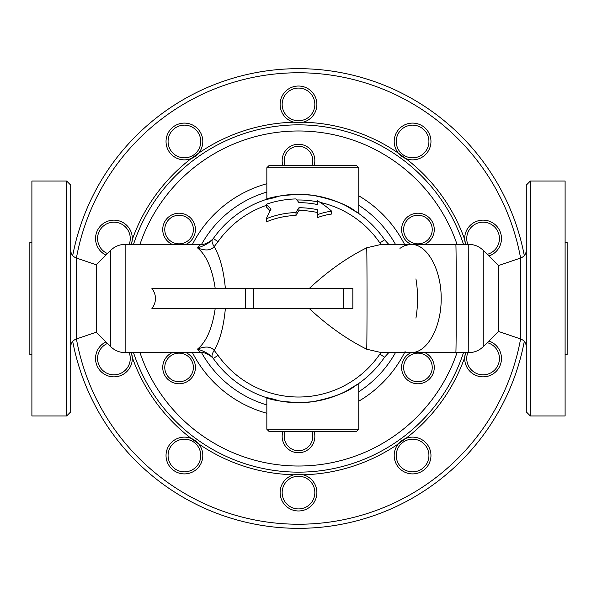 <?xml version="1.0" encoding="UTF-8"?>
<svg xmlns="http://www.w3.org/2000/svg" width="597" height="597" viewBox="0 0 597 597"><rect width="100%" height="100%" fill="white"/><g stroke="black" fill="none" stroke-linecap="round" stroke-linejoin="round"><path stroke-width="0.9" d="M296.008 212.547A114.258 57.125 -90 0 1 298.955 207.719A90.781 90.781 0 0 1 317.492 209.726L317.492 214.636A87.893 76.117 -90 0 1 331.641 211.174A110.288 95.513 -90 0 0 317.492 200.726L317.492 204.54A95.856 95.856 0 0 0 298.955 202.644A115.557 57.775 -90 0 0 296.008 198.928A99.602 99.602 0 0 0 266.269 204.256A103.908 51.954 90 0 1 270.986 209.241A120.34 60.17 90 0 0 266.269 218.778A85.99 85.99 0 0 1 296.008 212.547L296.008 215.457A83.08 83.08 0 0 0 266.269 221.927L266.269 218.778M317.492 204.54L317.492 203.271M331.641 211.174L331.641 214.032A85.05 73.655 90 0 0 317.492 217.614L317.492 214.636M266.269 204.256L266.269 206.898A101.52 50.76 -90 0 1 270.068 210.935M298.955 207.719L298.955 210.472A112.087 56.043 90 0 0 296.008 215.457M317.492 212.539A88.035 88.035 0 0 0 298.955 210.472M186.227 217.166A14.298 14.298 0 0 1 186.227 241.934A14.298 14.298 0 0 1 164.772 229.547A14.298 14.298 0 0 1 186.227 217.166M185.98 244.36A16.343 16.343 0 0 0 187.249 215.398A16.343 16.343 0 0 0 164.578 222.002A16.343 16.343 0 0 0 172.167 244.36M171.921 355.066A14.298 14.298 0 0 1 193.376 367.453A14.298 14.298 0 0 1 171.921 379.834A14.298 14.298 0 0 1 171.921 355.066M172.167 352.64A16.343 16.343 0 0 0 166.869 378.311A16.343 16.343 0 0 0 192.182 377.214A16.343 16.343 0 0 0 185.98 352.64M311.858 431.295A14.298 14.298 0 0 1 301.097 450.466A14.298 14.298 0 0 1 285.142 431.295M282.978 431.295A16.343 16.343 0 0 0 301.089 452.541A16.343 16.343 0 0 0 314.022 431.295M410.773 379.834A14.298 14.298 0 0 1 410.773 355.066A14.298 14.298 0 0 1 432.228 367.453A14.298 14.298 0 0 1 410.773 379.834M411.02 352.64A16.343 16.343 0 0 0 409.751 381.602A16.343 16.343 0 0 0 432.422 374.998A16.343 16.343 0 0 0 424.833 352.64M425.079 241.934A14.298 14.298 0 0 1 403.624 229.547A14.298 14.298 0 0 1 425.079 217.166A14.298 14.298 0 0 1 425.079 241.934M424.833 244.36A16.343 16.343 0 0 0 430.131 218.689A16.343 16.343 0 0 0 404.818 219.786A16.343 16.343 0 0 0 411.02 244.36M285.142 165.705A14.298 14.298 0 0 1 295.903 146.534A14.298 14.298 0 0 1 311.858 165.705M314.022 165.705A16.343 16.343 0 0 0 295.911 144.459A16.343 16.343 0 0 0 282.978 165.705M197.644 465.123A16.343 16.343 0 0 1 169.488 462.16A16.343 16.343 0 0 1 186.13 439.258A16.343 16.343 0 0 1 197.644 465.123M199.294 466.324A18.388 18.388 0 0 0 191.115 438.392A18.388 18.388 0 0 0 167.929 447.384A18.388 18.388 0 0 0 174.921 471.257A18.388 18.388 0 0 0 199.294 466.324M105.945 341.909A18.388 18.388 0 0 0 96.848 365.319A18.388 18.388 0 0 0 119.601 375.961A18.388 18.388 0 0 0 131.355 352.64L132.273 357.402A176.354 176.354 0 0 0 191.115 438.392L198.637 443.855A176.354 176.354 0 0 0 293.851 474.794L303.149 474.794A176.354 176.354 0 0 0 398.363 443.855A18.388 18.388 0 0 0 399.751 468.69A18.388 18.388 0 0 0 424.609 469.414A18.388 18.388 0 0 0 427.452 444.705A18.388 18.388 0 0 0 398.363 443.855L405.885 438.392A176.354 176.354 0 0 0 464.727 357.402A18.388 18.388 0 0 0 500.973 362.722A18.388 18.388 0 0 0 488.876 341.021M129.183 352.64A16.343 16.343 0 0 1 118.967 374.02A16.343 16.343 0 0 1 98.617 364.222A16.343 16.343 0 0 1 107.49 343.447M107.49 253.553A16.343 16.343 0 0 1 98.811 232.293A16.343 16.343 0 0 1 119.952 223.338A16.343 16.343 0 0 1 129.183 244.36M132.221 240.27L131.355 244.36A18.388 18.388 0 0 0 117.363 220.465A18.388 18.388 0 0 0 105.945 255.091M171.197 151.093A16.343 16.343 0 0 1 182.712 125.228A16.343 16.343 0 0 1 199.353 148.131A16.343 16.343 0 0 1 171.197 151.093M169.548 152.295A18.388 18.388 0 0 0 198.637 153.145A18.388 18.388 0 0 0 197.249 128.31A18.388 18.388 0 0 0 172.391 127.586A18.388 18.388 0 0 0 169.548 152.295M293.851 122.206A176.354 176.354 0 0 0 198.637 153.145L191.115 158.608A176.354 176.354 0 0 0 132.273 239.598M282.157 104.415A16.343 16.343 0 0 1 306.671 90.266A16.343 16.343 0 0 1 306.671 118.572A16.343 16.343 0 0 1 282.157 104.415M280.112 104.415A18.388 18.388 0 0 0 303.149 122.206A18.388 18.388 0 0 0 316.619 101.303A18.388 18.388 0 0 0 296.933 86.095A18.388 18.388 0 0 0 280.112 104.415M301.888 122.489L294.455 122.355M399.356 131.877A16.343 16.343 0 0 1 427.512 134.84A16.343 16.343 0 0 1 410.87 157.742A16.343 16.343 0 0 1 399.356 131.877M397.706 130.676A18.388 18.388 0 0 0 405.885 158.608A18.388 18.388 0 0 0 429.071 149.616A18.388 18.388 0 0 0 422.079 125.743A18.388 18.388 0 0 0 397.706 130.676M488.876 255.979A18.388 18.388 0 0 0 500.555 232.785A18.388 18.388 0 0 0 477.399 221.039A18.388 18.388 0 0 0 465.645 244.36L464.727 239.598A176.354 176.354 0 0 0 405.885 158.608L398.363 153.145A176.354 176.354 0 0 0 303.149 122.206M467.817 244.36A16.343 16.343 0 0 1 478.033 222.98A16.343 16.343 0 0 1 498.764 233.927A16.343 16.343 0 0 1 487.234 254.337M487.234 342.663A16.343 16.343 0 0 1 498.54 363.789A16.343 16.343 0 0 1 477.51 373.841A16.343 16.343 0 0 1 467.817 352.64M465.645 352.64A18.388 18.388 0 0 0 464.727 357.402A18.388 18.388 0 0 1 465.645 352.64L464.779 356.73M425.803 445.907A16.343 16.343 0 0 1 414.288 471.772A16.343 16.343 0 0 1 397.647 448.869A16.343 16.343 0 0 1 425.803 445.907M405.885 158.608A18.388 18.388 0 0 1 398.363 153.145M314.843 492.585A16.343 16.343 0 0 1 290.329 506.734A16.343 16.343 0 0 1 290.329 478.428A16.343 16.343 0 0 1 314.843 492.585M316.888 492.585A18.388 18.388 0 0 0 293.851 474.794A18.388 18.388 0 0 0 280.381 495.697A18.388 18.388 0 0 0 300.067 510.905A18.388 18.388 0 0 0 316.888 492.585M110.691 346.656L110.691 250.344L96.259 264.784L96.259 332.216L110.691 346.656C114.714 350.558 119.534 352.558 125.139 352.64L125.139 244.36L200.719 244.36L197.54 247.919C206.375 255.18 212.256 268.635 215.181 288.284L225.345 288.284C223.681 270.314 219.95 256.441 214.159 246.651L217.995 241.71A98.52 98.52 0 0 1 266.269 205.405M215.181 308.716C212.241 328.417 206.361 341.865 197.54 349.081L200.719 352.633C205.167 351.812 212.144 356.476 213.898 359.312L213.875 359.29M245.36 308.716L151.862 308.716C156.675 301.903 156.675 295.097 151.862 288.284L245.36 288.284L245.36 308.716L343.447 308.716L343.447 288.284L245.36 288.284M468.705 298.5L468.794 352.64C474.406 352.558 479.219 350.558 483.242 346.656L483.242 250.352C479.219 246.442 474.406 244.449 468.794 244.367L468.705 298.5M483.242 346.656L498.458 331.439L498.458 265.561L483.249 250.344M399.923 248.33L404.647 245.665L410.37 244.382L468.794 244.36M384.729 244.36L380.946 244.494L379.871 242.957L384.55 239.755A104.191 104.191 0 0 0 213.36 238.442L217.995 241.71M296.896 199.995A98.52 98.52 0 0 1 317.492 201.831M320.156 202.39A98.52 98.52 0 0 1 379.871 242.957M212.398 239.688A32.686 7.492 40.7 0 0 214.159 246.651C210.883 250.553 205.346 250.971 197.54 247.919C204.249 245.77 209.196 243.024 212.398 239.688L213.353 238.457M309.485 288.284C327.768 271.202 346.85 257.703 366.745 247.777C367.118 262.479 367.118 334.521 366.745 349.223L380.946 352.506L379.871 354.043A98.52 98.52 0 0 1 217.995 355.29L214.159 350.349C219.935 340.603 223.666 326.723 225.345 308.716M366.745 349.223C346.85 339.297 327.768 325.798 309.485 308.716M366.745 247.777L380.946 244.494M213.935 237.636L212.129 240.225M212.398 357.312A32.686 7.492 139.3 0 1 214.159 350.349C210.883 346.447 205.338 346.029 197.54 349.081C204.249 351.23 209.196 353.976 212.398 357.312L213.36 358.558A104.191 104.191 0 0 0 384.55 357.245A104.191 104.191 0 0 1 384.55 357.245L388.744 352.64M268.874 165.705L266.837 167.75L266.837 199.234L279.478 196.062C251.24 204.958 274.016 191.794 312.798 195.294C332.88 199.383 347.029 204.659 355.245 211.114L346.118 205.831L358.767 213.51L358.767 167.75L356.722 165.705L268.874 165.705L356.722 165.705M266.837 429.25L358.767 429.25L358.767 383.49L346.118 391.169L355.245 385.886C347.029 392.341 332.88 397.617 312.798 401.706C274.016 405.206 251.24 392.042 279.478 400.938L266.837 397.766L266.837 429.25L268.874 431.295L356.722 431.295L268.874 431.295M379.871 354.043L384.55 357.245A104.191 104.191 0 0 1 213.36 358.558L217.995 355.29M380.946 352.506L384.356 352.64M66.625 298.5L66.625 415.967L31.895 415.967L31.895 181.033L66.625 181.033L66.625 298.5M66.625 415.967L70.707 411.885L70.707 185.115L66.625 181.033M31.895 242.315L29.85 242.315L29.85 354.685L31.895 354.685M526.293 298.5L526.293 411.885L530.375 415.967L530.375 181.033L526.293 185.115L526.293 298.5M530.375 181.033L565.105 181.033L565.105 415.967L530.375 415.967M383.916 352.64L411.199 352.64C427.251 352.857 441.317 327.469 441.198 298.5C441.317 269.531 427.251 244.143 411.199 244.36L384.349 244.36M565.105 354.685L567.15 354.685L567.15 242.315L565.105 242.315M463.496 244.36A173.652 173.652 0 0 0 133.504 244.36M133.504 352.64A173.652 173.652 0 0 0 463.496 352.64M342.879 308.716L352.834 308.716L352.834 288.284L342.879 288.284M524.293 255.606A229.83 229.83 0 0 0 72.707 255.606M72.707 341.394A229.83 229.83 0 0 0 524.293 341.394M520.591 338.954A225.748 225.748 0 0 1 76.409 338.954M76.409 258.046A225.748 225.748 0 0 1 520.591 258.046M455.809 244.36C456.384 241.748 456.384 355.252 455.809 352.64L468.794 352.64M96.259 264.784L76.252 257.994L76.252 339.006C72.759 340.409 70.909 342.984 70.707 346.745M498.458 265.561L520.748 257.994L520.748 339.006C524.241 340.409 526.091 342.984 526.293 346.745M266.837 167.75L358.767 167.75M201.555 244.345A111.049 111.049 0 0 1 266.837 192.062M358.767 205.226A111.049 111.049 0 0 1 395.46 244.36M395.46 352.64A111.049 111.049 0 0 1 358.767 391.774M266.837 404.938A111.049 111.049 0 0 1 201.555 352.655M457.033 352.64A167.526 167.526 0 0 1 139.967 352.64M139.967 244.36A167.526 167.526 0 0 1 457.033 244.36M192.458 352.64A119.064 119.064 0 0 0 266.837 413.273M358.767 401.184A119.064 119.064 0 0 0 405.109 351.514M415.937 318.119A119.064 119.064 0 0 0 415.937 278.881M405.109 245.486A119.064 119.064 0 0 0 358.767 195.816M266.837 183.727A119.064 119.064 0 0 0 192.458 244.36M110.691 250.344C114.714 246.442 119.534 244.442 125.139 244.36M125.139 352.64L200.719 352.64M388.744 244.36L384.55 239.755M200.719 244.367C205.271 245.158 212.174 240.494 213.905 237.673L213.89 237.688M96.259 332.216L76.252 339.006M76.252 257.994C72.759 256.591 70.909 254.016 70.707 250.255M383.908 244.36L426.489 244.36M520.748 257.994C524.241 256.591 526.091 254.016 526.293 250.255M498.458 331.439L520.748 339.006M358.767 429.25L356.722 431.295M253.553 308.716L253.553 288.284M455.809 352.64L411.199 352.64"/></g></svg>

